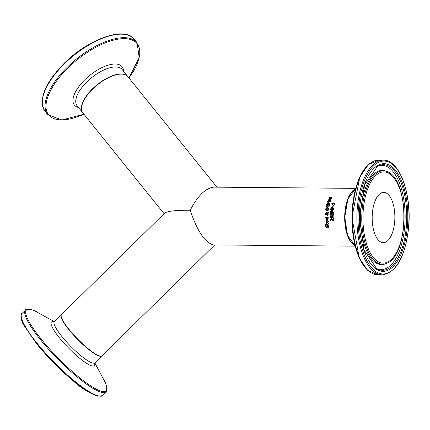 <?xml version="1.0" encoding="UTF-8"?>
<svg xmlns="http://www.w3.org/2000/svg" width="430" height="430" viewBox="0 0 430 430"><rect width="100%" height="100%" fill="white"/><g stroke="black" fill="none" stroke-linecap="round" stroke-linejoin="round"><path stroke-width="0.64" d="M331.885 203.884A28.611 12.905 -89.5 0 1 331.96 203.583L334.75 203.605A28.611 12.905 -89.5 0 1 334.895 203.041L335.061 203.041M332.154 204.578L331.879 203.911M331.745 203.852A28.896 13.04 -89.5 0 1 331.826 203.519L334.615 203.546A28.896 13.04 -89.5 0 1 334.76 202.981L335.072 202.981A28.896 13.04 90.5 0 0 334.696 204.546L334.379 204.54A28.896 13.04 -89.5 0 1 334.513 203.96L332.438 203.938A28.896 13.04 90.5 0 0 332.304 204.524L331.971 203.927M334.524 204.54A28.611 12.905 -89.5 0 1 334.647 204.019L334.513 203.96M327.278 222.654L328.042 221.751L327.708 220.837A28.896 13.04 -89.5 0 1 327.708 220.81L328.133 220.816L328.386 221.751L327.289 223.127L326.359 222.767L325.951 221.842L326.16 221.052L327.155 220.757A28.896 13.04 90.5 0 0 327.278 222.654L328.181 221.815L327.843 220.896A28.611 12.905 -89.5 0 1 327.843 220.869L328.16 220.875M326.784 223.041L326.09 221.901L326.295 221.111L327.155 220.816M326.499 222.423L327.117 222.713A28.611 12.905 -89.5 0 1 327.015 221.262L326.424 221.353L326.273 221.869L326.977 222.654A28.896 13.04 -89.5 0 1 326.881 221.203M326.074 218.44L327.079 218.155A28.896 13.04 90.5 0 0 327.123 220.015L327.923 219.133L327.628 218.236A28.896 13.04 -89.5 0 1 327.628 218.209L328.058 218.209L328.267 219.128L327.112 220.477L326.542 220.364L325.827 219.219L326.074 218.44L327.079 218.209M326.612 220.391L325.962 219.278L326.203 218.499M327.123 220.015L328.058 219.192L327.762 218.295A28.611 12.905 -89.5 0 1 327.762 218.268L328.074 218.268M326.322 218.741L326.348 219.789L326.956 220.074A28.611 12.905 -89.5 0 1 326.913 218.65L326.322 218.741M326.348 219.789L326.821 220.015A28.896 13.04 -89.5 0 1 326.784 218.59M326.483 219.848L326.956 220.074L326.483 219.848M326.537 227.121L327.182 226.701L327.23 225.927L327.913 225.186L328.611 225.53M326.908 227.728L325.816 226.433L325.865 225.309L326.198 225.315M328.472 227.733L328.681 226.556L328.042 225.707M327.896 225.642L327.273 227.416L326.757 227.663L325.671 226.368L325.72 225.245L326.209 225.25A28.896 13.04 90.5 0 0 326.214 225.288L326.021 226.336L326.628 227.131L327.767 225.121L328.466 225.465L328.842 227.706L328.327 227.701A28.896 13.04 -89.5 0 1 328.316 227.663L328.531 226.492L328.154 225.723M327.913 225.186L328.466 225.465M326.757 227.663L326.451 227.594M324.962 217.225L328.197 217.252A28.896 13.04 90.5 0 0 328.197 217.698L324.962 217.671A28.896 13.04 -89.5 0 1 324.962 217.225L328.197 217.306M325.091 217.671A28.611 12.905 -89.5 0 1 325.096 217.279M326.537 224.137L328.09 224.084L328.085 223.315A28.896 13.04 -89.5 0 1 328.079 223.288L328.547 223.81L327.875 224.621L326.59 224.611A28.896 13.04 90.5 0 0 326.628 224.928L326.305 224.922A28.896 13.04 -89.5 0 1 326.268 224.605L325.601 224.6A28.896 13.04 -89.5 0 1 325.548 224.127L326.214 224.132A28.896 13.04 -89.5 0 1 326.128 223.272L326.456 223.272A28.896 13.04 90.5 0 0 326.537 224.137L328.23 224.148L328.224 223.374A28.611 12.905 -89.5 0 1 328.219 223.347L328.45 223.353M325.736 224.6A28.611 12.905 -89.5 0 1 325.687 224.191L326.359 224.197A28.611 12.905 -89.5 0 1 326.268 223.331L326.461 223.331M326.44 224.928A28.611 12.905 -89.5 0 1 326.408 224.67L326.268 224.605M326.182 208.012L327.44 207.631L328.568 208.034L328.832 209.114L328.273 210.189L327.036 210.582L325.886 210.168L325.607 209.087L326.182 208.012L327.569 207.685L328.697 208.093M328.203 207.776L328.568 208.034M326.279 210.437L325.736 209.141L326.311 208.072M326.343 210.463L326.015 210.227M326.187 209.835L327.09 210.114L328.477 209.109L328.015 208.206L326.392 208.351L325.962 209.087L326.494 210.017M326.316 209.888L327.214 210.173L328.606 209.163L328.079 208.238M326.596 213.076A28.611 12.905 -89.5 0 1 326.623 212.678L327.73 212.931L328.418 212.253M326.499 212.619L327.606 212.871L328.434 212.06A28.896 13.04 90.5 0 0 328.386 212.646L327.907 213.113L328.353 214.167L327.386 215.242L326.51 214.591L325.8 215.054L325.317 214.812L325.128 214.129L325.822 213.258L326.682 213.989L327.483 213.183L326.461 213.07A28.896 13.04 -89.5 0 1 326.499 212.619L326.623 212.678M325.929 215.113L325.257 214.183L325.951 213.318L326.365 213.452M327.515 215.301L326.51 214.591M326.875 214.613L327.434 214.817L327.004 214.672L327.434 214.817L328.149 214.097L327.714 213.312L326.671 214.371L327.305 214.758L328.02 214.038L327.714 213.312M325.833 213.71L326.16 213.801L325.386 214.145L325.8 214.597L326.392 214.151L325.962 213.769L326.52 214.204L325.929 214.656L325.515 214.204M325.386 214.145L325.929 214.656M325.951 213.318L326.236 213.398M326.553 213.93L327.354 213.124M327.423 212.78L327.73 212.931M325.8 215.054L325.445 214.866M327.386 215.242L326.956 215.091M325.908 206.744L327.09 206.851A28.896 13.04 90.5 0 0 327.036 207.147L325.816 207.233A28.896 13.04 -89.5 0 1 325.908 206.744L327.085 206.894M325.962 207.222A28.611 12.905 -89.5 0 1 326.037 206.803M326.289 206.185A28.611 12.905 -89.5 0 1 326.451 205.379L327.278 204.142L327.837 204.599L328.762 204.003L329.385 204.341L329.428 205.277A28.896 13.04 90.5 0 0 329.24 206.206L326.15 206.18A28.896 13.04 -89.5 0 1 326.322 205.32L326.628 204.47L327.278 204.142L327.972 204.658L328.896 204.062L329.514 204.4M329.208 204.744L328.805 204.508L329.208 204.744L329.176 205.481A28.611 12.905 -89.5 0 0 329.106 205.83L327.961 205.82L328.977 205.771A28.896 13.04 -89.5 0 1 329.047 205.422L329.208 204.744M327.235 204.589L327.724 204.83L327.364 204.648L327.719 205.33A28.611 12.905 -89.5 0 0 327.617 205.82L326.585 205.75L327.488 205.76A28.896 13.04 -89.5 0 1 327.59 205.271L327.235 204.589L326.666 205.336A28.896 13.04 90.5 0 0 326.585 205.75M328.676 204.449L329.074 204.685L328.133 204.707L327.934 205.271A28.896 13.04 90.5 0 0 327.832 205.76M328.896 204.062L329.385 204.341M328.262 203.202L329.907 203.218A28.896 13.04 90.5 0 0 329.805 203.621L327.483 203.6A28.896 13.04 -89.5 0 1 327.585 203.197L327.929 203.202L327.827 202.337L328.23 202.342A28.896 13.04 90.5 0 0 328.224 202.358L328.262 203.202L329.891 203.277M327.827 202.337L328.208 202.401M327.929 203.202L327.961 202.396M327.585 203.197L328.063 203.261M327.633 203.6A28.611 12.905 -89.5 0 1 327.719 203.256M328.052 202.019A28.611 12.905 -89.5 0 1 328.154 201.686L330.321 201.702M328.015 201.622L330.337 201.643A28.896 13.04 90.5 0 0 330.224 202.041L327.902 202.019A28.896 13.04 -89.5 0 1 328.015 201.622L328.154 201.686M327.23 201.589L327.638 201.589A28.896 13.04 90.5 0 0 327.51 202.041L327.101 202.041A28.896 13.04 -89.5 0 1 327.23 201.589L327.622 201.649M327.257 202.041A28.611 12.905 -89.5 0 1 327.37 201.649M329.466 200.815L330.552 200.057L330.536 199.283A28.896 13.04 -89.5 0 1 330.546 199.262L330.971 199.267L330.89 200.052L329.315 201.213L328.498 200.901L328.423 200.127L328.907 199.461L330.009 199.214A28.896 13.04 90.5 0 0 329.466 200.815L330.692 200.117L330.681 199.348A28.611 12.905 -89.5 0 1 330.686 199.326L330.976 199.332M328.848 201.143L328.563 200.192L329.052 199.525L329.987 199.278M328.767 200.617L329.305 200.875A28.611 12.905 -89.5 0 1 329.719 199.654L328.735 200.154L329.17 200.815A28.896 13.04 -89.5 0 1 329.573 199.59M332.938 218.429L333.293 218.435A28.896 13.04 90.5 0 0 333.363 220.649L331.019 219.047L330.525 219.66L330.826 220.525A28.896 13.04 90.5 0 0 330.826 220.552L330.385 220.547L330.165 219.623L330.987 218.558L332.981 220.192A28.896 13.04 -89.5 0 1 332.938 218.429L333.298 218.488M332.981 220.192L333.116 220.251A28.611 12.905 -89.5 0 1 333.067 218.488M333.056 220.708L331.154 219.106M330.519 220.611L330.294 219.682L331.121 218.617L331.74 218.811M331.121 218.617L331.611 218.752M331.019 219.047L331.428 219.16M329.122 198.816A28.611 12.905 -89.5 0 1 329.246 198.499L329.455 197.816L330.638 197.123L331.965 197.133M329.686 198.44L331.423 198.456A28.896 13.04 90.5 0 0 331.272 198.837L328.95 198.816A28.896 13.04 -89.5 0 1 329.1 198.434L329.31 197.746L330.487 197.058L331.998 197.069A28.896 13.04 90.5 0 0 331.831 197.445L329.96 197.499L329.638 197.848L329.832 198.504L331.396 198.515M331.815 213.554L332.519 212.855L333.191 213.221L333.384 214.215A28.896 13.04 90.5 0 0 333.336 215.215L330.24 215.188A28.896 13.04 -89.5 0 1 330.283 214.264L330.46 213.361L331.057 213.006L331.831 213.554L332.648 212.915L333.32 213.275M332.648 212.915L333.191 213.221M330.374 215.188A28.611 12.905 -89.5 0 1 330.412 214.323L330.589 213.414L331.374 213.092M332.003 213.608L331.885 214.215A28.896 13.04 90.5 0 0 331.863 214.737L333.132 214.806A28.611 12.905 -89.5 0 1 333.148 214.43L333.067 213.645L332.503 213.334L332.003 213.608M331.863 214.737L333.132 214.806M333.003 214.747A28.896 13.04 -89.5 0 1 333.024 214.371L332.938 213.586L332.503 213.334M330.751 213.656L330.632 214.285A28.896 13.04 90.5 0 0 330.611 214.726L331.643 214.79A28.611 12.905 -89.5 0 1 331.67 214.269L331.6 213.737L330.751 213.656M330.611 214.726L331.643 214.79M331.519 214.737A28.896 13.04 -89.5 0 1 331.541 214.21L331.084 213.484M331.799 216.408L332.454 215.731L333.363 216.887L333.094 217.73L332.438 218.031L331.627 217.424L330.944 217.935L330.132 216.86L330.939 215.806L331.783 216.408L332.847 215.833M331.073 217.994L330.262 216.919L331.267 215.898M332.567 218.091L331.637 217.424M331.874 217.198L332.535 217.612L333.185 216.935L332.61 216.274M332.481 216.215L331.745 217.139L332.406 217.553L333.056 216.876L332.793 216.301M330.783 217.44L331.675 216.682L330.933 216.268L330.433 216.865L330.896 217.456L331.546 216.623L330.933 216.268M331.745 217.139L332.535 217.612M330.944 217.935L330.659 217.876M332.438 218.031L332.132 217.967M330.95 208.808A28.611 12.905 -89.5 0 1 331.068 208.029L331.406 207.163L332.213 206.782L332.847 207.072M332.82 208.378L333.97 208.389A28.896 13.04 90.5 0 0 333.906 208.835L330.81 208.803A28.896 13.04 -89.5 0 1 330.939 207.97L331.277 207.109L332.084 206.722L332.718 207.018L332.874 208.007A28.896 13.04 90.5 0 0 332.82 208.378L333.965 208.448M332.213 206.782L332.718 207.018M331.234 208.367L332.465 208.378A28.896 13.04 -89.5 0 1 332.514 208.077L332.444 207.368L332.014 207.179L331.288 208.002A28.896 13.04 90.5 0 0 331.234 208.367L332.594 208.432A28.611 12.905 -89.5 0 1 332.643 208.131L332.573 207.427L332.143 207.238M332.573 207.427L332.014 207.179M330.541 212.388A28.611 12.905 -89.5 0 1 330.589 211.823L332.401 210.99L330.767 210.162A28.611 12.905 -89.5 0 1 330.847 209.539L333.809 209.566M330.874 211.969L333.54 211.99A28.896 13.04 90.5 0 0 333.503 212.415L330.412 212.388A28.896 13.04 -89.5 0 1 330.466 211.764L332.272 210.931L330.643 210.103A28.896 13.04 -89.5 0 1 330.718 209.48L333.814 209.507A28.896 13.04 90.5 0 0 333.755 209.953L331.089 209.931L332.804 210.829A28.896 13.04 90.5 0 0 332.772 211.103L330.874 211.969L333.535 212.044M333.003 205.212L333.379 205.218A28.896 13.04 90.5 0 0 333.132 206.448L332.755 206.448A28.896 13.04 -89.5 0 1 333.003 205.212L333.368 205.277M332.895 206.448A28.611 12.905 -89.5 0 1 333.132 205.271M355.121 245.686A28.896 13.04 -89.5 0 1 344.688 217.172A28.896 13.04 -89.5 0 1 355.621 188.845M355.75 188.372L213.731 187.131C205.513 188.125 197.687 195.822 190.253 210.216C196.962 230.587 204.615 242.16 213.221 244.928L355.244 246.164M381.098 242.154A25.139 11.341 -89.5 0 1 372.246 214.962A25.139 11.341 -89.5 0 1 383.732 192.371A25.139 11.341 -89.5 0 1 385.93 192.866A25.139 11.341 -89.5 0 1 394.783 220.063A25.139 11.341 -89.5 0 1 383.297 242.649A25.139 11.341 -89.5 0 1 381.098 242.154M351.514 192.425A28.611 12.905 90.5 0 0 344.817 217.172A28.611 12.905 90.5 0 0 351.079 242.036M216.919 187.157L127.893 76.658A28.896 12.755 141.1 0 0 125.592 74.922A28.896 12.755 141.1 0 0 94.955 86.914A28.896 12.755 141.1 0 0 82.888 112.918L164.072 213.683M190.253 210.216C175.849 210.179 167.329 211.13 164.695 213.07L61.522 314.534A28.896 5.681 45.5 0 0 69.042 329.418A28.896 5.681 45.5 0 0 102.044 355.739L214.72 244.939M383.243 160.175A57.335 25.87 90.5 0 0 357.045 211.689A57.335 25.87 90.5 0 0 377.234 273.7A57.335 25.87 90.5 0 0 382.243 274.834C396.137 272.722 404.893 257.366 408.5 228.765C412.241 195.048 399.733 159.401 383.243 160.175L378.782 160.132A57.335 25.87 -89.5 0 0 352.584 211.651A57.335 25.87 -89.5 0 0 372.772 273.663A57.335 25.87 -89.5 0 0 377.782 274.797L367.542 270.233L359.168 257.683L351.939 217.231L359.872 176.918L368.462 164.518L378.782 160.132M408.409 228.685A56.464 25.477 -89.5 0 1 378.088 272.862A56.464 25.477 -89.5 0 1 358.62 206.335A56.464 25.477 -89.5 0 1 388.94 162.164A56.464 25.477 -89.5 0 1 408.409 228.685M388.688 164.738A53.841 24.295 90.5 0 0 359.776 206.857A53.841 24.295 90.5 0 0 378.341 270.287A53.841 24.295 90.5 0 0 407.253 228.169A53.841 24.295 90.5 0 0 388.688 164.738M369.268 164.034A56.765 25.612 90.5 0 0 351.944 217.236A56.765 25.612 90.5 0 0 368.338 270.728M355.094 245.562A28.896 13.04 -89.5 0 1 344.946 217.177A28.896 13.04 -89.5 0 1 355.583 188.969L347.908 198.913L344.79 217.177L347.59 235.484L355.099 245.584M387.898 172.806A45.612 20.581 -89.5 0 1 403.625 226.54A45.612 20.581 -89.5 0 1 379.131 262.219A45.612 20.581 -89.5 0 1 363.404 208.486A45.612 20.581 -89.5 0 1 387.898 172.806M362.248 208.265A46.698 21.07 90.5 0 0 378.346 263.278A46.698 21.07 90.5 0 0 386.312 263.434C409.236 256.602 409.914 178.875 387.113 171.64A46.698 21.07 90.5 0 0 362.248 208.265M387.322 171.737A46.698 21.07 90.5 0 0 387.113 171.64L386.172 171.242A47.096 21.247 90.5 0 0 361.098 208.174A47.096 21.247 90.5 0 0 377.336 263.66A47.096 21.247 90.5 0 0 385.366 263.821L386.312 263.434M406.216 227.959A52.804 23.822 -89.5 0 1 377.863 269.266A52.804 23.822 -89.5 0 1 376.615 268.626L364.092 249.959L359.346 217.3L364.661 184.733L377.508 166.286A52.804 23.822 -89.5 0 1 388.01 165.749A52.804 23.822 -89.5 0 1 406.216 227.959M376.013 268.261A52.089 23.499 90.5 0 0 376.621 268.551A52.089 23.499 90.5 0 0 404.592 227.803A52.089 23.499 90.5 0 0 386.635 166.437A52.089 23.499 90.5 0 0 376.9 166.641M129.688 35.787A57.335 25.311 -38.9 0 1 134.257 39.232C124.695 25.843 88.241 39.055 64.108 63.409C44.629 83.57 38.248 99.491 44.962 111.171A57.335 25.311 -38.9 0 1 64.333 63.855A57.335 25.311 -38.9 0 1 129.688 35.787M134.257 39.232L137.068 42.726A57.335 25.311 141.1 0 0 132.505 39.28A57.335 25.311 141.1 0 0 67.144 67.349A57.335 25.311 141.1 0 0 47.778 114.665L61.958 119.954L83.92 114.197M83.909 114.192A56.765 25.058 -38.9 0 1 53.202 118.288A56.765 25.058 -38.9 0 1 67.854 68.031A56.765 25.058 -38.9 0 1 132.564 40.243A56.765 25.058 -38.9 0 1 128.919 77.932L139.218 57.706L137.068 42.726M123.539 71.256A30.611 13.513 141.1 0 0 119.642 64.871A30.611 13.513 141.1 0 0 84.748 79.856A30.611 13.513 141.1 0 0 76.841 106.957A30.611 13.513 141.1 0 0 78.534 107.516M92.488 88.865A28.896 12.755 141.1 0 0 82.721 112.714A28.896 12.755 141.1 0 0 82.807 112.816L77.115 105.753A28.896 12.755 -38.9 0 1 86.876 81.904A28.896 12.755 -38.9 0 1 119.819 67.757A28.896 12.755 -38.9 0 1 122.12 69.493L127.731 76.454A28.896 12.755 141.1 0 0 125.431 74.718A28.896 12.755 141.1 0 0 92.488 88.865M102.388 395.288A57.335 11.277 -134.5 0 1 94.46 394.466A57.335 11.277 -134.5 0 1 36.91 343.059A57.335 11.277 -134.5 0 1 21.989 313.529C21.484 311.793 19.715 319.538 24.032 325.526L36.614 343.774C47.682 357.335 59.867 369.682 73.175 380.803C87.876 394.772 103.307 398.115 102.388 395.288L105.882 391.848A57.335 11.277 45.5 0 1 97.959 391.031A57.335 11.277 45.5 0 1 40.404 339.625A57.335 11.277 45.5 0 1 25.483 310.089L21.989 313.529M36.684 343.828A56.464 11.105 45.5 0 0 99.341 395.998M94.82 362.85L103.85 379.873A56.765 11.164 -134.5 0 1 98.207 390.075A56.765 11.164 -134.5 0 1 41.226 339.173A56.765 11.164 -134.5 0 1 34.298 310.75A56.765 11.164 -134.5 0 1 37.426 312.325C31.686 307.988 23.72 309.519 25.483 310.089M53.97 321.844A30.611 6.02 45.5 0 0 59.41 337.808A30.611 6.02 45.5 0 0 90.139 365.253A30.611 6.02 45.5 0 0 94.605 363.167M61.431 314.631L61.318 314.733A28.896 5.681 45.5 0 0 68.838 329.616A28.896 5.681 45.5 0 0 97.846 355.529A28.896 5.681 45.5 0 0 101.845 355.938L101.942 355.83M94.535 363.388L94.874 362.791A28.896 5.681 -134.5 0 1 90.88 362.377A28.896 5.681 -134.5 0 1 61.872 336.464A28.896 5.681 -134.5 0 1 54.352 321.581L61.318 314.733M382.243 274.834L377.782 274.797M44.962 111.171L47.778 114.665M103.85 379.873C108.091 385.683 106.425 393.622 105.882 391.848M54.293 321.635L37.426 312.325M94.874 362.791L101.845 355.938M53.75 321.914L54.352 321.581"/></g></svg>
